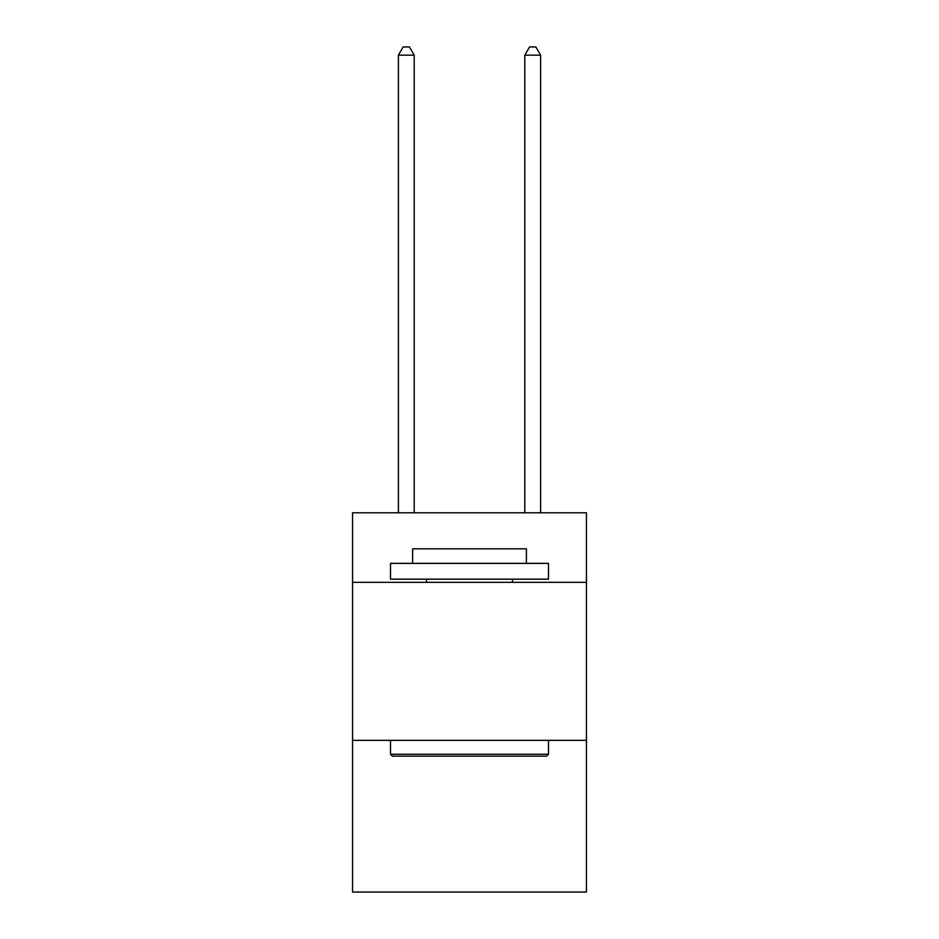 <?xml version="1.0" encoding="UTF-8"?>
<svg xmlns="http://www.w3.org/2000/svg" width="939" height="939" viewBox="0 0 939 939"><rect width="100%" height="100%" fill="white"/><g stroke="black" fill="none" stroke-linecap="round" stroke-linejoin="round"><path stroke-width="1.41" d="M586.441 582.333L586.441 512.8L352.559 512.8L352.559 582.333L586.441 582.333L586.441 892.05L352.559 892.05L352.559 582.333M586.441 740.355L352.559 740.355M392.385 756.153L390.495 754.252L548.505 754.252L546.615 756.153L392.385 756.153M548.505 563.365L548.505 579.163L390.495 579.163L390.495 563.365L548.505 563.365M412.608 563.365L412.608 548.822L526.392 548.822L526.392 563.365M548.505 740.355L548.505 754.252M390.495 740.355L390.495 754.252M512.483 579.163L512.483 582.333M426.517 579.163L426.517 582.333M414.193 512.8L414.193 55.166L398.394 55.166L398.394 512.8M398.394 55.166L403.136 46.95L409.451 46.95L414.193 55.166M540.606 512.8L540.606 55.166L524.807 55.166L524.807 512.8M524.807 55.166L529.549 46.95L535.864 46.95L540.606 55.166"/></g></svg>
